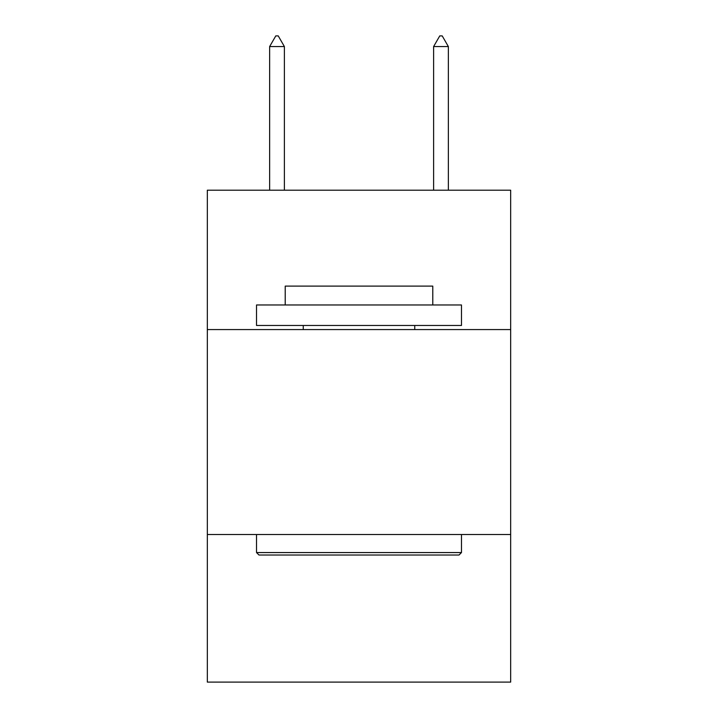 <?xml version="1.0" encoding="UTF-8"?>
<svg xmlns="http://www.w3.org/2000/svg" width="718" height="718" viewBox="0 0 718 718"><rect width="100%" height="100%" fill="white"/><g stroke="black" fill="none" stroke-linecap="round" stroke-linejoin="round"><path stroke-width="1.08" d="M510.669 329.571L510.669 190.198L207.331 190.198L207.331 329.571L510.669 329.571L510.669 682.1L207.331 682.1L207.331 329.571M510.669 534.524L207.331 534.524M258.983 555.023L256.523 552.564L461.477 552.564L459.017 555.023L258.983 555.023M461.477 304.971L461.477 325.469L256.523 325.469L256.523 304.971L461.477 304.971M285.217 304.971L285.217 286.114L432.783 286.114L432.783 304.971M461.477 534.524L461.477 552.564M256.523 534.524L256.523 552.564M414.753 325.469L414.753 329.571M303.247 325.469L303.247 329.571M284.391 46.562L278.243 35.9L275.784 35.9L269.636 46.562L284.391 46.562L284.391 190.198M269.636 46.562L269.636 190.198M439.757 35.9L442.216 35.9L448.364 46.562L433.609 46.562L439.757 35.9M448.364 190.198L448.364 46.562M433.609 190.198L433.609 46.562"/></g></svg>
